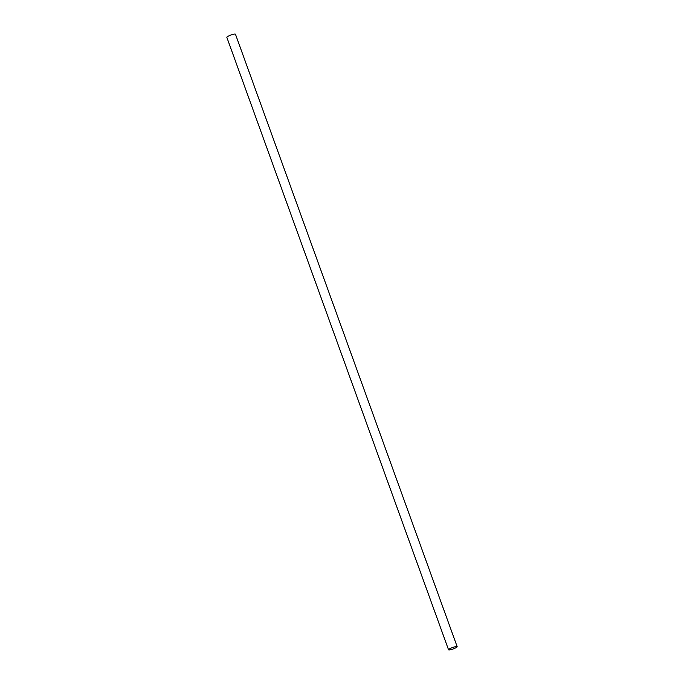 <?xml version="1.0" encoding="UTF-8"?>
<svg xmlns="http://www.w3.org/2000/svg" width="684" height="684" viewBox="0 0 684 684"><rect width="100%" height="100%" fill="white"/><g stroke="black" fill="none" stroke-linecap="round" stroke-linejoin="round"><path stroke-width="1.03" d="M456.69 647.278A4.583 0.769 160.1 0 0 457.169 646.679A4.583 0.769 160.1 0 0 453.757 647.124A4.583 0.769 160.1 0 0 449.029 649.201A4.583 0.769 160.1 0 0 448.55 649.8A4.583 0.769 160.1 0 0 451.962 649.355A4.583 0.769 160.1 0 0 456.69 647.278M457.169 646.679L235.45 34.2A4.583 0.769 160.1 0 0 232.038 34.645A4.583 0.769 160.1 0 0 227.31 36.722A4.583 0.769 160.1 0 0 226.832 37.321L448.55 649.8"/></g></svg>
